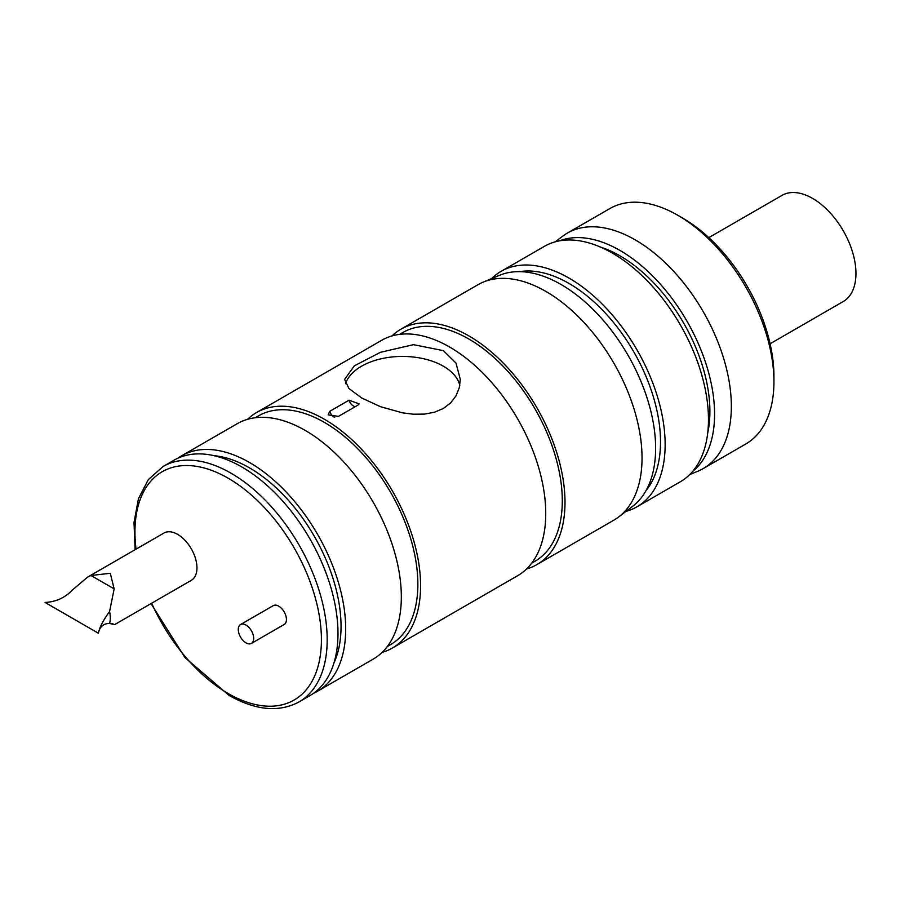 <?xml version="1.0" encoding="UTF-8"?>
<svg xmlns="http://www.w3.org/2000/svg" width="901" height="901" viewBox="0 0 901 901"><rect width="100%" height="100%" fill="white"/><g stroke="black" fill="none" stroke-linecap="round" stroke-linejoin="round"><path stroke-width="1.35" d="M770.107 343.754L843.257 301.52A61.279 35.376 -120 0 0 843.257 230.757A61.279 35.376 -120 0 0 781.989 195.382L708.828 237.616M345.579 383.691A57.867 33.416 180 0 1 385.346 357.922A57.867 33.416 180 0 1 443.371 366.211A57.867 33.416 180 0 1 459.792 385.335M392.431 647.999L517.591 575.739A135.927 78.477 -120 0 0 517.602 418.785A135.927 78.477 -120 0 0 381.675 340.308L256.503 412.568A135.927 78.477 60 0 1 392.431 491.045A135.927 78.477 60 0 1 392.431 647.999A135.927 78.477 60 0 1 382.114 652.38M247.561 419.314A135.927 78.477 60 0 1 256.503 412.568M255.22 417.749L258.429 415.902A132.075 76.258 60 0 1 390.505 492.16A132.075 76.258 60 0 1 390.505 644.677L387.306 646.524M348.98 400.213L359.206 403.873L357.72 405.259L338.461 416.375L328.178 414.888L329.721 411.34L348.98 400.213A6.814 3.931 -120 0 0 355.377 406.61M361.538 397.904L380.436 406.678L402.454 412.838L413.491 414.212L424.472 414.1L434.642 412.185L443.371 408.457L450.545 403.006L455.974 395.911L459.262 387.79L460.321 379.422L455.974 363.069L443.371 350.647L413.458 344.666L380.413 352.314L354.352 365.84L344.587 379.422L348.935 388.489L361.538 397.904M646.062 490.549A129.372 74.693 -120 0 0 660.512 441.907A129.372 74.693 -120 0 0 612.928 321.758A129.372 74.693 -120 0 0 519.674 271.651M626.004 511.374A135.927 78.477 -120 0 0 636.984 506.812A135.927 78.477 -120 0 0 636.984 349.847A135.927 78.477 -120 0 0 501.057 271.37A135.927 78.477 -120 0 0 491.619 278.612M636.984 506.812L680.311 481.787A135.927 78.477 -120 0 0 680.311 324.833A135.927 78.477 -120 0 0 544.384 246.356L501.057 271.37M707.713 432.976A127.064 73.364 -120 0 0 620.057 255.884A127.064 73.364 -120 0 0 600.37 247.043M391.98 335.938A135.927 78.477 60 0 1 400.922 329.192L477.958 284.716A135.927 78.477 60 0 1 483.195 282.126A135.927 78.477 60 0 1 545.916 291.451A135.927 78.477 60 0 1 633.29 406.621A135.927 78.477 60 0 1 618.739 516.904A135.927 78.477 60 0 1 613.885 520.147L536.85 564.623A135.927 78.477 60 0 1 526.544 568.993M483.195 282.126L499.413 275.357A133.675 77.171 60 0 1 561.098 284.525A133.675 77.171 60 0 1 647.019 397.791A133.675 77.171 60 0 1 632.716 506.249L618.739 516.904M400.922 329.192A135.927 78.477 60 0 1 468.892 335.915A135.927 78.477 60 0 1 557.685 455.703A135.927 78.477 60 0 1 536.85 564.623M689.693 474.624L697.96 471.178A135.927 78.477 -120 0 0 703.197 468.588A135.927 78.477 -120 0 0 724.032 359.657A135.927 78.477 -120 0 0 635.228 239.88A135.927 78.477 -120 0 0 567.27 233.145A135.927 78.477 -120 0 0 562.404 236.389L555.286 241.817M692.632 471.448A133.675 77.171 -120 0 0 686.889 321.038A133.675 77.171 -120 0 0 559.51 240.86M567.27 233.145L609.864 208.559A135.927 78.477 60 0 1 677.822 215.294L677.822 215.294A135.927 78.477 60 0 1 773.936 381.765A135.927 78.477 60 0 1 745.791 443.99L703.197 468.588M773.936 381.765L773.936 376.213A129.125 74.546 -120 0 0 682.643 218.076L677.822 215.294L682.643 218.076M399.65 334.372L402.848 332.514A132.075 76.258 60 0 1 534.935 408.772A132.075 76.258 60 0 1 534.935 561.289L531.725 563.136M317.535 691.247L373.172 659.127A135.927 78.477 -120 0 0 373.172 502.161A135.927 78.477 -120 0 0 237.245 423.684L181.608 455.805A135.927 78.477 60 0 1 317.535 534.293A135.927 78.477 60 0 1 317.535 691.247A135.927 78.477 60 0 1 313.571 693.274M72.362 590.02L87.476 577.203L90.978 575.502L110.271 573.273L114.157 588.882L109.584 611.509C103.164 620.338 99.425 627.58 98.389 633.234L45.05 602.442C55.896 601.924 64.996 597.78 72.362 590.02M98.389 633.234C99.639 626.781 103.367 623.515 109.584 623.424L114.157 624.562L112.152 623.571M87.476 577.203L163.971 533.032A27.312 15.768 60 0 1 191.294 548.81A27.312 15.768 60 0 1 191.294 580.345L114.799 624.506M245.996 625.069A10.891 6.284 60 0 1 253.113 634.664A10.891 6.284 60 0 1 251.435 643.393A10.891 6.284 60 0 1 240.544 637.108A10.891 6.284 60 0 1 240.544 624.528A10.891 6.284 60 0 1 245.996 625.069M240.544 624.528L273.285 605.63A10.891 6.284 60 0 1 278.724 606.17A10.891 6.284 60 0 1 285.842 615.766A10.891 6.284 60 0 1 284.175 624.494L251.435 643.393M214.111 455.692A129.361 74.682 60 0 1 341.04 626.341A129.361 74.682 60 0 1 333.888 663.147M151.008 603.602L184.975 657.572L229.023 695.392C255.704 710.461 279.04 712.635 299.031 701.924L309.831 695.696A135.927 78.477 -120 0 0 330.667 586.765A135.927 78.477 -120 0 0 241.862 466.988A135.927 78.477 -120 0 0 173.904 460.253L163.104 466.493L148.305 479.625L138.45 498.692L134.012 522.49L135.105 549.7M177.869 458.226A135.927 78.477 60 0 1 181.608 455.805M329.721 411.34A6.814 3.931 -120 0 0 334.676 417.377M109.584 611.509A27.312 15.768 60 0 1 109.584 623.424M114.157 588.882L90.978 575.502M114.157 624.562L112.512 623.616M136.051 549.159A131.839 76.123 60 0 1 218.65 473.284A131.839 76.123 60 0 1 321.285 634.124A131.839 76.123 60 0 1 228.178 693.522A131.839 76.123 60 0 1 151.672 603.22M299.031 701.924A135.927 78.477 -120 0 0 319.866 593.004A135.927 78.477 -120 0 0 231.073 473.228A135.927 78.477 -120 0 0 163.104 466.493"/></g></svg>
